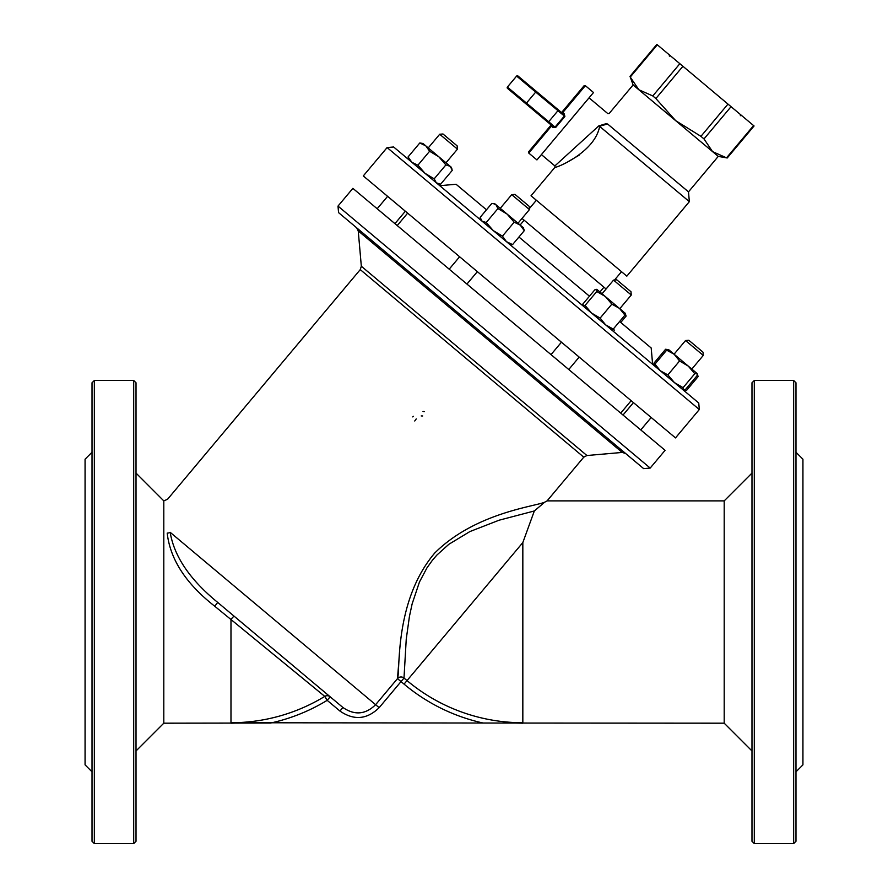 <?xml version="1.0" encoding="UTF-8"?>
<svg xmlns="http://www.w3.org/2000/svg" width="888" height="888" viewBox="0 0 888 888"><rect width="100%" height="100%" fill="white"/><g stroke="black" fill="none" stroke-linecap="round" stroke-linejoin="round"><path stroke-width="1.33" d="M423.021 411.477L424.286 411.621M422.677 415.961L421.212 415.939M416.25 418.903L414.752 420.99M412.776 416.905L413.309 416.283M136.019 750.971L163.803 723.187L163.803 500.888L167.588 499.234L360.262 269.608L583.771 457.165L547.086 500.888L544.677 502.197L547.086 500.888L724.197 500.888L724.197 723.187L751.981 750.971M397.491 678.621L375.613 704.695L379.154 707.669L401.032 681.584L397.491 678.621A4.629 4.607 -177.5 0 1 403.996 678.055L406.249 639.127L409.446 616.339L412.132 603.895L419.458 581.995L426.962 567.876L432.323 560.372L436.874 555.078L448.84 544.3L469.919 531.557L499.112 520.202L534.332 510.966L544.677 502.197C534.731 506.515 474.991 512.975 434.732 553.035C393.806 601.298 400.444 672.116 397.491 678.621L399.722 650.871M214.741 606.226L217.715 602.43C189.988 579.764 174.148 556.399 170.174 532.323C167.244 488.522 167.244 488.522 170.174 532.323A4.629 3.286 -0.5 0 1 167.199 533.1C170.152 559.385 185.992 583.76 214.741 606.226L324.775 696.392L327.184 700.332L330.158 696.791L342.912 707.492L339.938 711.044C353.946 720.645 367.01 719.524 379.154 707.669M404.051 684.115L401.032 681.584L403.996 678.055L407.015 680.585L404.051 684.115A184.782 184.782 0 0 0 483.139 723.032L724.197 723.187M522.832 542.568L407.015 680.585A180.175 180.175 0 0 0 522.832 722.732L522.832 542.568L534.332 510.966M622.244 452.436L586.924 455.522L361.327 266.233L358.241 230.902L622.244 452.436L625.629 453.502L338.561 212.621L643.667 468.642L650.194 468.065L337.995 206.094L338.561 212.621M337.995 206.094L352.88 188.356L665.079 450.327L650.194 468.065M699.311 409.523L698.745 403.008L393.639 146.986L387.113 147.563L699.311 409.523L675.502 437.906L363.292 175.935L387.113 147.563M432.145 179.298L424.986 173.293L434.177 178.843L436.33 182.817L440.603 184.238L452.325 170.274L450.172 166.311L451.171 167.155M619.613 321.5L651.193 347.996L652.625 364.302L605.86 325.064M625.03 313.042L624.952 315.14L619.469 308.369L611.854 304.14L605.383 296.548L596.78 291.497L596.858 289.399L594.805 289.843L583.094 303.796L582.905 305.805L585.059 305.45L591.541 313.042L506.449 241.647L512.565 244.622L509.468 244.178L506.449 241.647L502.453 236.141L493.273 230.603L486.236 222.522L482.106 221.223L439.76 185.692L456.066 184.26L486.491 209.79M170.174 532.323L375.613 704.695C365.501 714.585 354.601 715.517 342.912 707.492L330.158 696.791A4.629 4.607 -50 0 0 324.775 696.392A180.175 180.175 0 0 1 230.98 722.732L483.139 723.032M330.158 696.791L233.966 616.072L230.98 619.313L230.98 722.732M167.199 533.1C163.514 490.465 163.514 490.465 167.199 533.1M217.715 602.43L342.912 707.492M603.962 287.201L599.944 291.986M589.466 296.204L518.936 237.018M754.301 380.475L751.981 382.784L751.981 841.28L754.301 843.6L754.301 380.475L793.661 380.475L793.661 843.6L754.301 843.6M136.019 841.28L136.019 382.784L133.7 380.475L133.7 843.6L136.019 841.28M163.803 723.187L270.673 723.032A184.782 184.782 0 0 0 327.184 700.332L339.938 711.044M795.981 771.816L802.93 764.868L802.93 459.207L795.981 452.258M92.019 771.816L85.07 764.868L85.07 459.207L92.019 452.258M793.661 843.6L795.981 841.28L795.981 382.784L793.661 380.475M94.339 380.475L92.019 382.784L92.019 841.28L94.339 843.6L94.339 380.475L133.7 380.475M616.794 279.831L613.541 280.12L631.279 295.005L630.991 291.741L616.794 279.831L614.507 280.031L621.511 271.695M688.799 340.248L685.536 340.537L703.274 355.422L691.819 369.075L703.274 355.422L702.996 352.159L688.799 340.248L685.536 340.537L674.081 354.19L685.536 340.537M457.453 149.14L445.987 162.804L457.453 149.14L439.704 134.255L442.968 133.977L457.165 145.887L457.453 149.14M529.448 209.557L529.159 206.294L514.973 194.394L511.71 194.672L529.448 209.557L517.993 223.221M631.279 295.005L619.813 308.658L622.111 310.589M651.182 417.504L640.759 429.925M477.356 271.65L466.933 284.06M405.35 211.233L394.927 223.643M579.176 357.087L568.764 369.508M631.146 400.699L620.734 413.12M657.32 44.8L679.853 63.703L652.791 95.948L638.816 89.732L630.258 77.045L657.32 44.8L656.843 44.4L630.003 76.39L633.111 84.948L712.553 151.604L718.259 156.388L727.216 157.975L754.067 125.974L753.59 125.574L726.528 157.831L712.553 151.604L703.995 138.917L731.057 106.671L727.982 104.096L700.932 136.341L703.995 138.917M652.791 95.948L655.866 98.535L682.928 66.278L679.853 63.703M682.928 66.278L727.982 104.096M731.057 106.671L753.59 125.574M599.644 126.385L599.644 126.385C594.76 153.013 554.611 168.698 555.011 167.222C554.623 168.698 594.749 153.013 599.644 126.385L689.343 201.654L626.828 276.157L531.035 195.782L555.011 167.222L554.889 165.912L598.801 125.896L606.56 123.554C608.313 110.523 608.313 110.523 606.56 123.554L598.801 125.896L599.422 126.285L607.581 123.976C609.712 110.256 609.712 110.256 607.581 123.976L688.489 191.864L718.259 156.388M579.42 155L567.199 162.215M551.859 125.585L550.549 125.696L552.902 127.428L555.611 127.561L564.879 116.517L563.802 114.441L564.368 116.017L555.022 127.151L555.611 127.561M564.879 116.517L564.269 113.875L562.748 112.598L585.347 85.67L593.506 92.519L536.94 159.929L528.782 153.08L528.671 151.77L550.549 125.696A0.921 0.921 0 0 0 550.438 124.398M547.863 122.233L548.706 121.734L526.473 103.075L525.629 103.574L507.503 88.367L553.379 126.862L555.022 127.151L552.902 127.428M562.271 113.165L562.16 111.866L584.038 85.781L562.16 111.866A0.921 0.921 0 0 1 560.85 111.977M562.093 119.813L557.442 125.352M536.052 91.164L517.926 75.957L536.052 91.164L535.697 92.075L564.368 116.017L557.93 110.734L558.286 109.812L536.052 91.164L563.802 114.441L564.269 113.875M517.926 75.957A0.921 0.921 0 0 0 516.627 76.068A0.921 0.921 0 0 1 517.926 75.957A0.921 0.921 0 0 0 516.627 76.068L507.392 87.068L516.627 76.068L535.697 92.075L526.473 103.075L507.392 87.068A0.921 0.921 0 0 0 507.503 88.367A0.921 0.921 0 0 1 507.392 87.068M555.022 127.151L549.428 122.355M655.866 98.535L675.69 120.668L700.932 136.341M522.011 218.426L606.093 288.989M591.541 313.042L600.133 318.104L605.627 324.864L613.242 329.093L611.188 329.537M596.758 289.31L625.185 313.275M596.78 291.497L585.059 305.45M611.854 304.14L600.133 318.104M624.952 315.14L613.242 329.093M660.35 370.784L667.865 374.925L674.403 382.573L660.35 370.784L654.967 364.113L655.055 366.344M674.403 382.573L683.061 387.69L683.15 389.921L686.435 390.52L698.146 376.556L697.291 374.203M683.15 389.921L685.37 389.621L697.091 375.657L697.135 373.548L694.782 373.726L688.244 366.078L696.991 373.426M679.575 360.972L674.192 354.29L688.244 366.078L679.575 360.972L667.865 374.925M667.499 349.828L665.611 349.25L668.753 349.728L674.192 354.29L666.677 350.15L668.897 349.85M666.677 350.15L654.967 364.113M694.782 373.726L683.061 387.69M683.971 390.076L685.125 390.365M660.239 370.696L657.753 368.609M654.833 366.023L653.901 363.214L654.789 364.979M665.611 349.25L653.901 363.214M612.465 329.459L614.385 330.059M582.339 304.24L582.794 305.261M625.141 313.131L626.107 316.095L625.174 314.308M626.107 316.095L620.768 322.455M495.027 203.951L520.29 225.152L514.174 222.178L507.126 214.097L497.946 208.558L495.948 204.728L493.284 203.585L491.83 203.43L480.119 217.394L482.106 221.223L480.519 218.803M408.069 156.943L411.932 162.338L409.079 159.951L408.069 156.943L419.791 142.979L422.921 143.456L438.827 156.788L429.626 151.238L425.774 145.843L419.791 142.979M411.932 162.338L417.915 165.201L424.986 173.293M450.172 166.311L445.898 164.891L438.827 156.788L451.304 167.266L451.948 169.02M445.898 164.891L434.177 178.843M429.626 151.238L417.915 165.201M523.876 229.248L524.275 230.658L520.29 225.152L523.31 227.683L523.876 229.248M497.946 206.405L494.927 203.874L493.284 203.585M524.275 230.658L512.565 244.622M497.946 208.558L486.236 222.522M514.174 222.178L502.453 236.141M528.782 153.08L551.381 126.152M557.93 110.734L548.706 121.734M358.241 230.902L356.599 227.761M361.327 266.233L360.262 269.608M586.924 455.522L583.771 457.165M520.124 225.008L524.142 220.213M724.197 500.888L751.981 473.093M163.803 500.888L136.019 473.093M428.249 147.919L439.704 134.255M500.255 208.336L511.71 194.672M602.075 293.773L613.541 280.12M702.996 352.159L703.274 355.422M133.7 843.6L94.339 843.6M623.021 415.04L633.444 402.619M449.195 269.175L459.618 256.765M377.189 208.758L387.612 196.348M551.015 354.623L561.438 342.202M397.225 225.574L407.636 213.153M230.98 723.187L238.361 723.032M522.832 723.187L515.451 723.032M740.337 115.673L741.647 115.551M669.385 56.133L669.263 54.823M633.111 84.948L609.146 113.509L607.847 113.62L589.044 97.835M554.889 165.923L541.414 154.601M585.347 85.67L584.038 85.781M688.489 191.864L689.343 201.654M529.359 208.591L536.363 200.244M697.135 373.548L697.779 375.291M437.462 183.761L439.305 184.094"/></g></svg>
